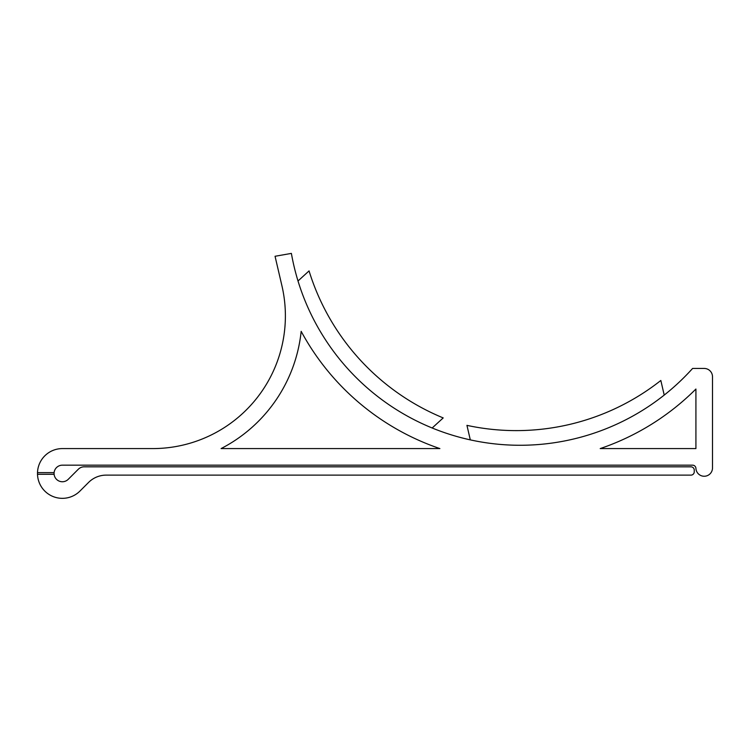 <?xml version="1.0" encoding="UTF-8"?>
<svg xmlns="http://www.w3.org/2000/svg" width="750" height="750" viewBox="0 0 750 750"><rect width="100%" height="100%" fill="white"/><g stroke="black" fill="none" stroke-linecap="round" stroke-linejoin="round"><path stroke-width="1.12" d="M152.709 448.584A132.684 132.684 0 0 0 281.925 285.787L275.053 256.275L291.384 253.397A232.191 232.191 0 0 0 692.597 368.447L704.203 368.447A8.297 8.297 0 0 1 712.5 376.734L712.5 467.953A8.297 8.297 0 0 1 704.203 476.25A8.297 8.297 0 0 1 695.916 468.337A3.319 3.319 0 0 0 692.597 465.169L62.362 465.169A8.297 8.297 0 0 0 54.112 472.631L37.5 472.631A24.881 24.881 0 0 1 62.362 448.584L152.709 448.584M439.884 448.584A248.775 248.775 0 0 1 301.172 331.341A149.269 149.269 0 0 1 221.091 448.584L439.884 448.584M695.916 389.034A248.775 248.775 0 0 1 600.206 448.584L695.916 448.584L695.916 389.034M54.112 472.631A8.297 8.297 0 0 0 68.231 479.325L78.3 469.256A8.297 8.297 0 0 1 84.159 466.828L690.938 466.828A3.319 3.319 0 0 1 694.256 470.147L694.256 471.806A3.319 3.319 0 0 1 690.938 475.125L106.191 475.125A24.881 24.881 0 0 0 88.603 482.409L79.959 491.053A24.881 24.881 0 0 1 37.5 472.631M54.112 474.291L37.5 474.291M432.159 427.997L443.203 417.919A233.672 233.672 0 0 1 309.056 270.909L298.003 280.988M664.219 395.091L660.834 380.475A233.672 233.672 0 0 1 466.941 425.363L470.306 439.875"/></g></svg>
